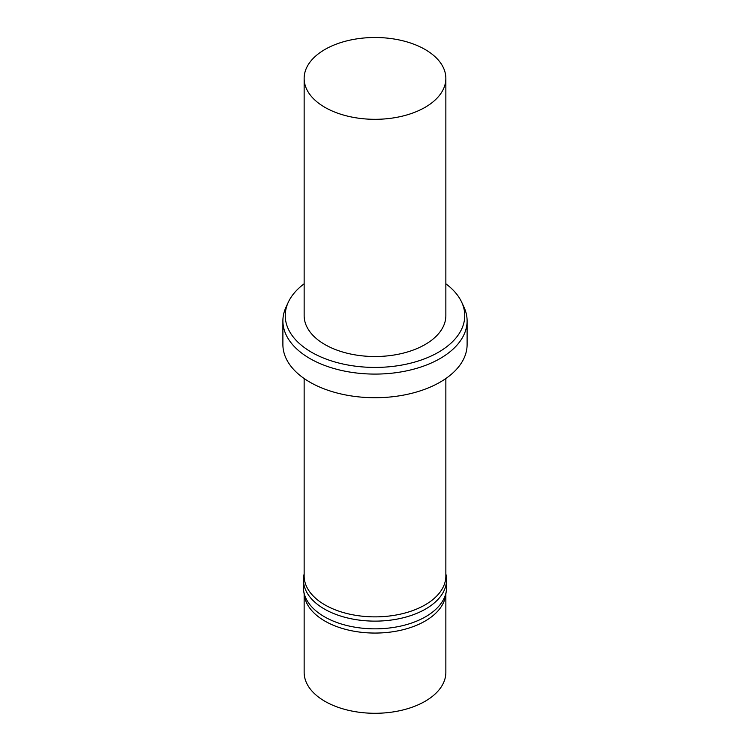 <?xml version="1.0" encoding="UTF-8"?>
<svg xmlns="http://www.w3.org/2000/svg" width="750" height="750" viewBox="0 0 750 750"><rect width="100%" height="100%" fill="white"/><g stroke="black" fill="none" stroke-linecap="round" stroke-linejoin="round"><path stroke-width="1.12" d="M445.856 283.809A89.747 51.816 180 0 1 461.728 302.278A89.747 51.816 180 0 1 438.459 352.247A89.747 51.816 180 0 1 330.188 360.506A89.747 51.816 180 0 1 288.272 302.278A89.747 51.816 180 0 1 304.144 283.809M445.856 78.412L445.856 315.609A70.856 40.913 180 0 1 425.1 344.541A70.856 40.913 180 0 1 347.887 353.409A70.856 40.913 180 0 1 304.144 315.609L304.144 78.412A70.856 40.913 180 0 1 375 37.5A70.856 40.913 180 0 1 445.856 78.412A70.856 40.913 180 0 1 425.1 107.334A70.856 40.913 180 0 1 347.887 116.203A70.856 40.913 180 0 1 304.144 78.412M461.728 302.278L464.006 307.219A92.109 53.184 180 0 1 467.109 320.906A92.109 53.184 180 0 1 440.138 358.509A92.109 53.184 180 0 1 339.75 370.041A92.109 53.184 180 0 1 282.891 320.906A92.109 53.184 180 0 1 285.994 307.219L288.272 302.278M467.109 320.906L467.109 344.541A92.109 53.184 180 0 1 440.138 382.144A92.109 53.184 180 0 1 339.75 393.675A92.109 53.184 180 0 1 282.891 344.541L282.891 320.906M445.856 378.516L445.856 575.953A70.856 40.913 180 0 1 425.1 604.884A70.856 40.913 180 0 1 347.887 613.753A70.856 40.913 180 0 1 304.144 575.953L304.144 378.516M445.856 574.012A71.569 41.316 180 0 1 446.569 579.816A71.569 41.316 180 0 1 425.606 609.028A71.569 41.316 180 0 1 347.616 617.981A71.569 41.316 180 0 1 303.431 579.816A71.569 41.316 180 0 1 304.144 574.012M446.569 579.816L446.569 587.522A71.569 41.316 180 0 1 446.288 591.178A71.569 41.316 180 0 1 425.606 616.744A71.569 41.316 180 0 1 350.569 626.362A71.569 41.316 180 0 1 303.712 591.178A71.569 41.316 180 0 1 303.431 587.522L303.431 579.816M446.288 591.178L445.575 595.772A70.856 40.913 180 0 1 425.1 621.084A70.856 40.913 180 0 1 350.803 630.6A70.856 40.913 180 0 1 304.425 595.772L303.712 591.178M445.856 593.962L445.856 672.375A70.856 40.913 180 0 1 425.1 701.306A70.856 40.913 180 0 1 347.887 710.175A70.856 40.913 180 0 1 304.144 672.375L304.144 593.962"/></g></svg>
